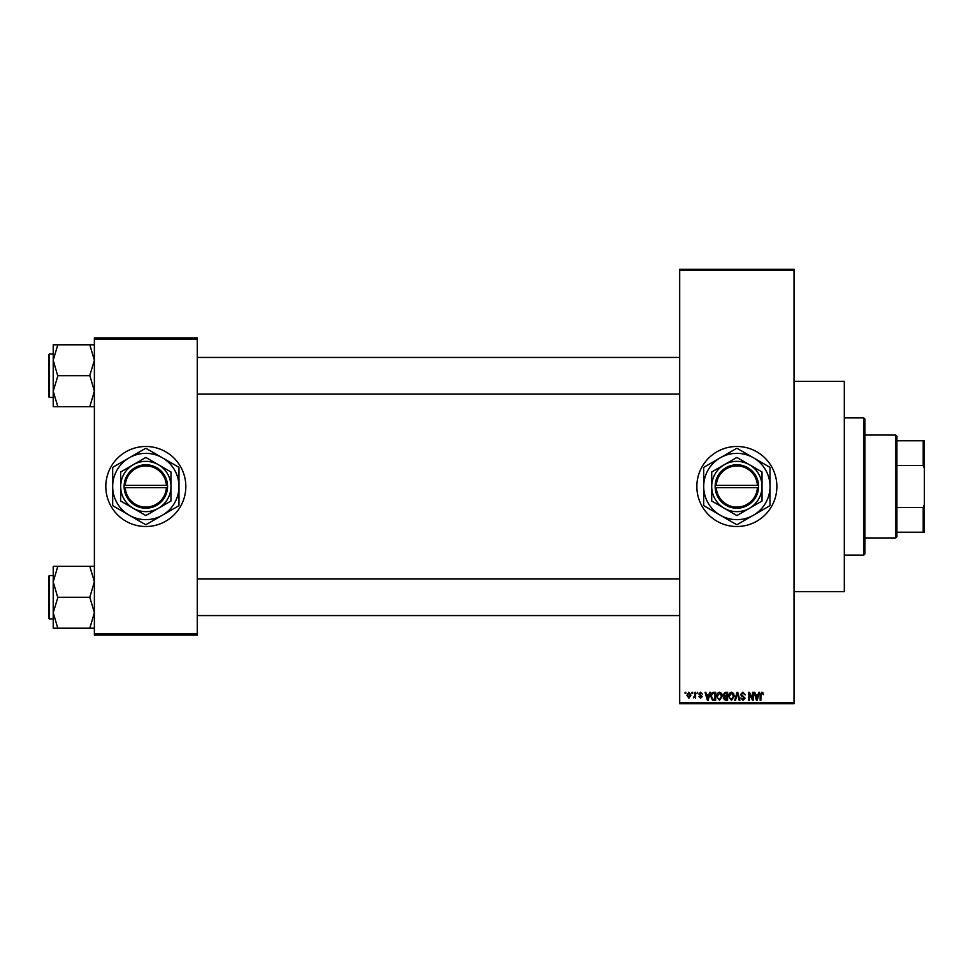 <?xml version="1.0" encoding="UTF-8"?>
<svg xmlns="http://www.w3.org/2000/svg" width="973" height="973" viewBox="0 0 973 973"><rect width="100%" height="100%" fill="white"/><g stroke="black" fill="none" stroke-linecap="round" stroke-linejoin="round"><path stroke-width="1.46" d="M736.865 446.485A40.015 40.015 0 0 0 696.85 486.5A40.015 40.015 0 0 0 736.865 526.515A40.015 40.015 0 0 0 776.88 486.5A40.015 40.015 0 0 0 736.865 446.485M794.029 381.319L844.321 381.319L844.321 591.681L794.029 591.681M145.828 446.485A40.015 40.015 0 0 0 105.814 486.5A40.015 40.015 0 0 0 145.828 526.515A40.015 40.015 0 0 0 185.831 486.5A40.015 40.015 0 0 0 145.828 446.485M691.961 693.421L691.961 692.277L692.691 692.277L692.691 693.421L691.961 693.421M694.88 695.294L694.88 692.277L695.598 692.277L695.598 698.103L694.88 697.167L693.323 697.884L694.88 695.294M696.96 693.421L697.677 692.277L696.96 693.421M698.821 694.053L700.584 692.18L702.36 694.041L700.536 693.007L699.551 693.907L702.251 696.546L700.621 698.2L698.93 696.534L700.584 697.373L701.533 696.656L698.821 694.053M708.964 694.673L709.597 692.277L710.363 692.277L708.149 700.28L707.383 700.28L705.06 692.277L705.826 692.277L706.459 694.673L708.964 694.673M719.509 692.18L721.601 693.433L722.319 696.169L719.497 700.39L716.7 696.267L717.429 693.396L719.509 692.18M731.465 692.18L733.545 693.433L734.262 696.169L731.453 700.39L728.655 696.267L729.373 693.396L731.465 692.18M761.786 692.18L762.929 692.74L763.367 694.673L761.762 693.104L760.971 693.713L760.874 700.28L760.144 700.28L760.144 694.844L761.786 692.18M679.701 702.567L794.029 702.567L794.029 703.71L679.701 703.71L679.701 269.29L794.029 269.29L794.029 270.433L679.701 270.433M794.029 702.567L794.029 270.433M758.028 694.673L758.648 692.277L759.414 692.277L757.201 700.28L756.435 700.28L754.111 692.277L754.878 692.277L755.51 694.673L758.028 694.673M752.555 698.687L752.555 692.277L753.284 692.277L753.284 700.28L752.506 700.28L749.441 693.871L749.441 700.28L748.711 700.28L748.711 692.277L749.49 692.277L752.555 698.687M740.599 694.491L742.873 692.18L745.282 694.88L742.813 693.104L741.329 694.479L745.075 698.188L743.007 700.39L740.818 697.994L742.983 699.453L744.114 697.349L741.706 696.4L740.599 694.491M734.749 700.28L737.035 692.277L737.741 692.277L739.906 700.28L739.152 700.28L737.437 693.214L735.515 700.28L734.749 700.28M723.146 694.625L725.359 692.277L727.609 692.277L727.609 700.28L725.347 700.28L723.353 698.273L724.143 696.595L723.146 694.625M710.777 696.327C710.582 694.041 711.506 692.703 713.525 692.277L715.666 692.277L715.666 700.28L712.467 700.134L710.777 696.327M686.877 695.245L688.896 692.18L690.927 695.184L688.896 698.2L686.877 695.245M685.101 693.421L685.101 692.277L685.831 692.277L685.831 693.421L685.101 693.421M94.381 337.886L197.264 337.886L197.264 339.03L94.381 339.03L94.381 337.886M197.264 633.97L197.264 635.114L94.381 635.114L94.381 633.97L197.264 633.97L197.264 339.03M94.381 633.97L94.381 339.03M757.103 697.933L757.785 695.598L755.753 695.598L756.763 699.453L757.103 697.933M731.453 699.453L733.533 696.157L731.465 693.104L729.385 696.291L729.689 698.103L731.453 699.453M726.892 699.344L726.892 696.96L724.751 697.033L724.082 698.14L726.892 699.344M726.892 696.023L726.892 693.214L724.593 693.311L723.876 694.625L726.892 696.023M719.497 699.453L721.589 696.157L719.509 693.104L717.429 696.291L717.733 698.103L719.497 699.453M714.936 699.344L714.936 693.214L713.623 693.214L711.798 694.381L711.506 696.34L712.613 699.186L714.936 699.344M708.04 697.933L708.721 695.598L706.702 695.598L707.712 699.453L708.04 697.933M688.92 697.373L690.198 695.196L688.884 693.007L687.607 695.196L688.92 697.373M863.756 555.096L863.756 417.904L864.9 419.047L864.9 553.953L863.756 555.096L844.321 555.096M863.756 417.904L844.321 417.904M53.223 581.818L53.223 612.747L57.796 597.653L53.223 581.818L57.796 566.347L53.223 566.347L53.223 581.818M49.331 618.998L48.65 618.317L48.65 576.247L49.331 575.554L49.331 618.998L53.223 618.998M94.381 566.347L89.808 566.347L94.381 581.818L89.808 597.276L57.796 597.276M89.808 566.347L57.796 566.347M89.808 597.276L94.381 612.747L89.808 628.205L57.796 628.205L53.223 612.747L53.223 628.205L57.796 628.205M89.808 628.205L94.381 628.205M895.768 435.053L896.911 436.196L896.911 536.804L895.768 537.947L895.768 435.053L864.9 435.053M896.911 440.769L924.35 440.769L924.35 532.231L923.207 532.231L923.207 507.456L924.35 504.537M896.911 507.456L923.207 507.456M924.35 468.463L923.207 465.544L923.207 440.769M896.911 465.544L923.207 465.544M896.911 532.231L923.207 532.231M94.381 344.795L89.808 344.795L94.381 360.253L89.808 375.347L94.381 391.182L89.808 406.653L57.796 406.653L53.223 391.182L57.796 376.089L53.223 360.253L57.796 344.795L53.223 344.795L53.223 406.653L57.796 406.653M48.65 396.753L48.65 354.683L49.331 354.002L49.331 397.446L48.65 396.753M89.808 344.795L57.796 344.795M89.808 375.724L57.796 375.724M89.808 406.653L94.381 406.653M716.323 487.643L758.587 487.643L758.587 485.357A21.722 21.722 0 0 0 736.865 464.778A21.722 21.722 0 0 0 715.167 485.357L715.143 487.643L716.323 487.643A20.579 20.579 0 0 0 736.865 507.079A20.579 20.579 0 0 0 757.408 487.643M715.143 487.643L715.167 487.643A21.722 21.722 0 0 0 736.865 508.222A21.722 21.722 0 0 0 758.551 487.643M762.017 471.978L736.865 457.456L724.289 464.717L711.713 471.978L711.713 501.022L736.865 515.544L749.441 508.283L762.017 501.022L762.017 471.978M753.443 515.216A33.155 33.155 0 0 0 753.443 457.784A33.155 33.155 0 0 0 703.71 486.5A33.155 33.155 0 0 0 753.443 515.216L769.643 505.851A38.069 38.069 0 0 0 770.02 505.206L770.02 467.794A38.069 38.069 0 0 0 769.643 467.149L737.23 448.431A38.069 38.069 0 0 0 736.488 448.431L704.087 467.149A38.069 38.069 0 0 0 703.71 467.794L703.71 505.206A38.069 38.069 0 0 0 704.087 505.851L736.488 524.569A38.069 38.069 0 0 0 737.23 524.569L753.443 515.216M749.441 508.283A25.152 25.152 0 0 0 749.441 464.717A25.152 25.152 0 0 0 711.713 486.5A25.152 25.152 0 0 0 749.441 508.283M715.167 485.357L757.408 485.357A20.579 20.579 0 0 0 736.865 465.921A20.579 20.579 0 0 0 716.323 485.357M758.587 485.357L757.408 485.357M125.274 487.643L167.538 487.643L167.538 485.357A21.722 21.722 0 0 0 145.828 464.778A21.722 21.722 0 0 0 124.13 485.357L124.106 487.643L125.274 487.643A20.579 20.579 0 0 0 145.828 507.079A20.579 20.579 0 0 0 166.371 487.643M124.106 487.643L124.13 487.643A21.722 21.722 0 0 0 145.828 508.222A21.722 21.722 0 0 0 167.514 487.643M170.968 471.978L145.828 457.456L120.676 471.978L120.676 501.022L145.828 515.544L170.968 501.022L170.968 471.978M162.394 515.216A33.155 33.155 0 0 0 162.394 457.784A33.155 33.155 0 0 0 112.673 486.5A33.155 33.155 0 0 0 162.394 515.216L178.606 505.851A38.069 38.069 0 0 0 178.971 505.206L178.971 467.794A38.069 38.069 0 0 0 178.606 467.149L146.193 448.431A38.069 38.069 0 0 0 145.451 448.431L113.038 467.149A38.069 38.069 0 0 0 112.673 467.794L112.673 505.206A38.069 38.069 0 0 0 113.038 505.851L145.451 524.569A38.069 38.069 0 0 0 146.193 524.569L162.394 515.216M158.392 508.283A25.152 25.152 0 0 0 158.392 464.717A25.152 25.152 0 0 0 120.676 486.5A25.152 25.152 0 0 0 158.392 508.283M124.13 485.357L166.371 485.357A20.579 20.579 0 0 0 145.828 465.921A20.579 20.579 0 0 0 125.274 485.357M167.538 485.357L166.371 485.357M49.331 575.554L53.223 575.554M679.701 615.568L197.264 615.568M679.701 578.984L197.264 578.984M197.264 357.432L679.701 357.432M197.264 394.016L679.701 394.016M895.768 537.947L864.9 537.947M49.331 397.446L53.223 397.446M49.331 354.002L53.223 354.002"/></g></svg>
